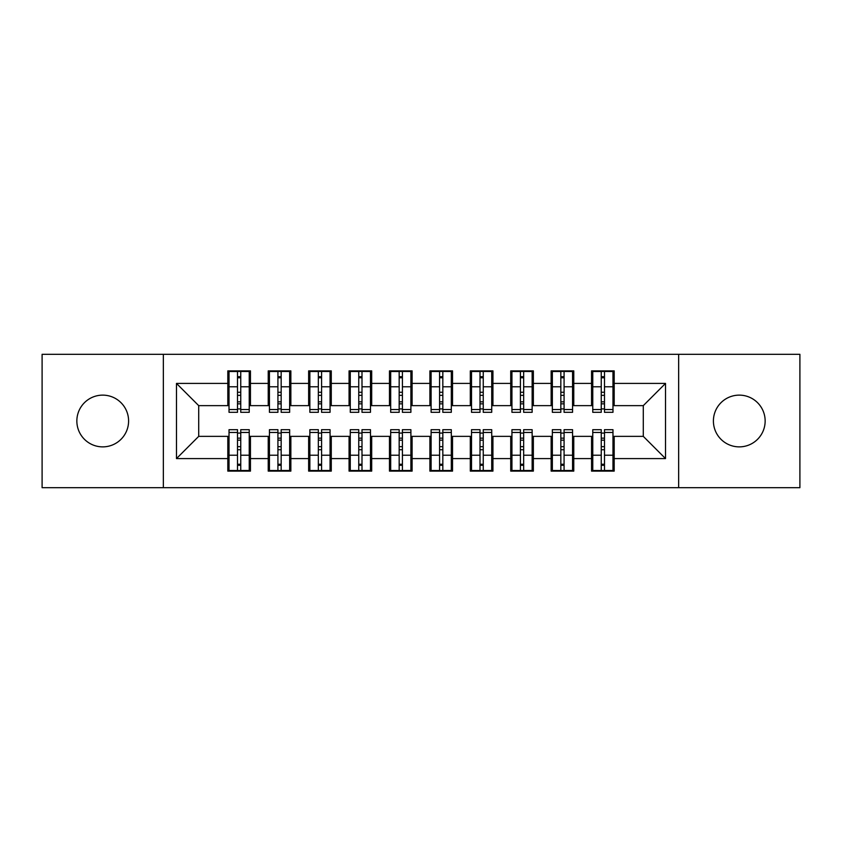 <?xml version="1.0" encoding="UTF-8"?>
<svg xmlns="http://www.w3.org/2000/svg" width="842" height="842" viewBox="0 0 842 842"><rect width="100%" height="100%" fill="white"/><g stroke="black" fill="none" stroke-linecap="round" stroke-linejoin="round"><path stroke-width="1.26" d="M739.276 395.13A25.87 25.87 0 0 0 713.406 421A25.87 25.87 0 0 0 739.276 446.87A25.87 25.87 0 0 0 765.146 421A25.87 25.87 0 0 0 739.276 395.13M102.724 395.13A25.87 25.87 0 0 0 76.854 421A25.87 25.87 0 0 0 102.724 446.87A25.87 25.87 0 0 0 128.594 421A25.87 25.87 0 0 0 102.724 395.13M678.652 487.686L799.9 487.686L799.9 354.314L678.652 354.314L678.652 487.686L163.348 487.686L163.348 354.314L42.1 354.314L42.1 487.686L163.348 487.686M601.251 395.34L604.493 395.34L601.251 395.34M604.493 446.66L601.251 446.66L604.493 446.66M560.835 395.34L564.077 395.34L560.835 395.34M564.077 446.66L560.835 446.66L564.077 446.66M520.419 395.34L523.661 395.34L520.419 395.34M523.661 446.66L520.419 446.66L523.661 446.66M480.003 395.34L483.245 395.34L480.003 395.34M483.245 446.66L480.003 446.66L483.245 446.66M439.587 395.34L442.829 395.34L439.587 395.34M442.829 446.66L439.587 446.66L442.829 446.66M399.171 395.34L402.413 395.34L399.171 395.34M402.413 446.66L399.171 446.66L402.413 446.66M358.755 395.34L361.997 395.34L358.755 395.34M361.997 446.66L358.755 446.66L361.997 446.66M318.339 395.34L321.581 395.34L318.339 395.34M321.581 446.66L318.339 446.66L321.581 446.66M277.923 395.34L281.165 395.34L277.923 395.34M281.165 446.66L277.923 446.66L281.165 446.66M678.652 354.314L163.348 354.314M229.024 405.644L198.712 405.644L176.483 383.415L176.483 458.585L227.814 458.585L227.814 471.12L250.442 471.12L250.442 458.585L268.23 458.585L268.23 471.12L290.858 471.12L290.858 458.585L308.646 458.585L308.646 471.12L331.274 471.12L331.274 458.585L349.062 458.585L349.062 471.12L371.69 471.12L371.69 458.585L389.478 458.585L389.478 471.12L412.106 471.12L412.106 458.585L429.894 458.585L429.894 471.12L452.522 471.12L452.522 458.585L470.31 458.585L470.31 471.12L492.938 471.12L492.938 458.585L510.726 458.585L510.726 471.12L533.354 471.12L533.354 458.585L551.142 458.585L551.142 471.12L573.77 471.12L573.77 458.585L591.558 458.585L591.558 471.12L614.186 471.12L614.186 436.356L643.288 436.356L643.288 405.644L612.976 405.644M176.483 383.415L227.814 383.415L227.814 405.644M643.288 405.644L665.517 383.415L614.186 383.415L614.186 370.88L591.558 370.88L591.558 383.415L573.77 383.415L573.77 370.88L551.142 370.88L551.142 383.415L533.354 383.415L533.354 370.88L510.726 370.88L510.726 383.415L492.938 383.415L492.938 370.88L470.31 370.88L470.31 383.415L452.522 383.415L452.522 370.88L429.894 370.88L429.894 383.415L412.106 383.415L412.106 370.88L389.478 370.88L389.478 383.415L371.69 383.415L371.69 370.88L349.062 370.88L349.062 383.415L331.274 383.415L331.274 370.88L308.646 370.88L308.646 383.415L290.858 383.415L290.858 370.88L268.23 370.88L268.23 383.415L250.442 383.415L250.442 370.88L227.814 370.88L227.814 383.415M665.517 383.415L665.517 458.585L614.186 458.585M573.77 458.585L573.77 436.356L592.768 436.356M591.558 458.585L591.558 436.356M614.186 383.415L614.186 405.644M533.354 458.585L533.354 436.356L552.352 436.356M551.142 458.585L551.142 436.356M591.558 383.415L591.558 405.644L572.56 405.644M573.77 383.415L573.77 405.644M492.938 458.585L492.938 436.356L511.936 436.356M510.726 458.585L510.726 436.356M551.142 383.415L551.142 405.644L532.144 405.644M533.354 383.415L533.354 405.644M452.522 458.585L452.522 436.356L471.52 436.356M470.31 458.585L470.31 436.356M510.726 383.415L510.726 405.644L491.728 405.644M492.938 383.415L492.938 405.644M412.106 458.585L412.106 436.356L431.104 436.356M429.894 458.585L429.894 436.356M470.31 383.415L470.31 405.644L451.312 405.644M452.522 383.415L452.522 405.644M371.69 458.585L371.69 436.356L390.688 436.356M389.478 458.585L389.478 436.356M429.894 383.415L429.894 405.644L410.896 405.644M412.106 383.415L412.106 405.644M331.274 458.585L331.274 436.356L350.272 436.356M349.062 458.585L349.062 436.356M389.478 383.415L389.478 405.644L370.48 405.644M371.69 383.415L371.69 405.644M290.858 458.585L290.858 436.356L309.856 436.356M308.646 458.585L308.646 436.356M349.062 383.415L349.062 405.644L330.064 405.644M331.274 383.415L331.274 405.644M250.442 458.585L250.442 436.356L269.44 436.356M268.23 458.585L268.23 436.356M308.646 383.415L308.646 405.644L289.648 405.644M290.858 383.415L290.858 405.644M237.507 395.34L240.749 395.34L237.507 395.34M240.749 446.66L237.507 446.66L240.749 446.66M176.483 458.585L198.712 436.356L229.024 436.356M227.814 458.585L227.814 436.356M268.23 383.415L268.23 405.644L249.232 405.644M250.442 383.415L250.442 405.644M198.712 405.644L198.712 436.356M592.768 405.644L591.558 405.644M552.352 405.644L551.142 405.644M511.936 405.644L510.726 405.644M471.52 405.644L470.31 405.644M431.104 405.644L429.894 405.644M390.688 405.644L389.478 405.644M350.272 405.644L349.062 405.644M309.856 405.644L308.646 405.644M269.44 405.644L268.23 405.644M249.232 436.356L250.442 436.356M289.648 436.356L290.858 436.356M330.064 436.356L331.274 436.356M370.48 436.356L371.69 436.356M410.896 436.356L412.106 436.356M451.312 436.356L452.522 436.356M491.728 436.356L492.938 436.356M532.144 436.356L533.354 436.356M572.56 436.356L573.77 436.356M612.976 436.356L614.186 436.356M665.517 458.585L643.288 436.356M229.024 371.29L249.232 371.29L229.024 371.29L229.024 412.306L237.507 412.306L237.507 371.438L249.232 371.501L249.232 412.306L240.749 412.306L240.749 371.501M237.507 376.7L240.749 376.7M237.507 408.917L240.749 408.917M240.749 403.844L237.507 403.844M237.507 401.855L240.749 401.855M250.442 390.078L249.232 390.078M250.442 395.34L249.232 395.34M229.024 390.078L227.814 390.078M229.024 395.34L227.814 395.34M249.232 470.71L229.024 470.71L249.232 470.71L249.232 429.694L240.749 429.694L240.749 470.562L229.024 470.499L229.024 429.694L237.507 429.694L237.507 470.499M240.749 465.3L237.507 465.3M240.749 433.083L237.507 433.083M237.507 438.156L240.749 438.156M240.749 440.145L237.507 440.145M227.814 451.922L229.024 451.922M227.814 446.66L229.024 446.66M249.232 451.922L250.442 451.922M249.232 446.66L250.442 446.66M269.44 371.29L289.648 371.29L269.44 371.29L269.44 412.306L277.923 412.306L277.923 371.438L289.648 371.501L289.648 412.306L281.165 412.306L281.165 371.501M277.923 376.7L281.165 376.7M277.923 408.917L281.165 408.917M281.165 403.844L277.923 403.844M277.923 401.855L281.165 401.855M290.858 390.078L289.648 390.078M290.858 395.34L289.648 395.34M269.44 390.078L268.23 390.078M269.44 395.34L268.23 395.34M309.856 371.29L330.064 371.29L309.856 371.29L309.856 412.306L318.339 412.306L318.339 371.438L330.064 371.501L330.064 412.306L321.581 412.306L321.581 371.501M318.339 376.7L321.581 376.7M318.339 408.917L321.581 408.917M321.581 403.844L318.339 403.844M318.339 401.855L321.581 401.855M331.274 390.078L330.064 390.078M331.274 395.34L330.064 395.34M309.856 390.078L308.646 390.078M309.856 395.34L308.646 395.34M350.272 371.29L370.48 371.29L350.272 371.29L350.272 412.306L358.755 412.306L358.755 371.438L370.48 371.501L370.48 412.306L361.997 412.306L361.997 371.501M358.755 376.7L361.997 376.7M358.755 408.917L361.997 408.917M361.997 403.844L358.755 403.844M358.755 401.855L361.997 401.855M371.69 390.078L370.48 390.078M371.69 395.34L370.48 395.34M350.272 390.078L349.062 390.078M350.272 395.34L349.062 395.34M390.688 371.29L410.896 371.29L390.688 371.29L390.688 412.306L399.171 412.306L399.171 371.438L410.896 371.501L410.896 412.306L402.413 412.306L402.413 371.501M399.171 376.7L402.413 376.7M399.171 408.917L402.413 408.917M402.413 403.844L399.171 403.844M399.171 401.855L402.413 401.855M412.106 390.078L410.896 390.078M412.106 395.34L410.896 395.34M390.688 390.078L389.478 390.078M390.688 395.34L389.478 395.34M289.648 470.71L269.44 470.71L289.648 470.71L289.648 429.694L281.165 429.694L281.165 470.562L269.44 470.499L269.44 429.694L277.923 429.694L277.923 470.499M281.165 465.3L277.923 465.3M281.165 433.083L277.923 433.083M277.923 438.156L281.165 438.156M281.165 440.145L277.923 440.145M268.23 451.922L269.44 451.922M268.23 446.66L269.44 446.66M289.648 451.922L290.858 451.922M289.648 446.66L290.858 446.66M330.064 470.71L309.856 470.71L330.064 470.71L330.064 429.694L321.581 429.694L321.581 470.562L309.856 470.499L309.856 429.694L318.339 429.694L318.339 470.499M321.581 465.3L318.339 465.3M321.581 433.083L318.339 433.083M318.339 438.156L321.581 438.156M321.581 440.145L318.339 440.145M308.646 451.922L309.856 451.922M308.646 446.66L309.856 446.66M330.064 451.922L331.274 451.922M330.064 446.66L331.274 446.66M370.48 470.71L350.272 470.71L370.48 470.71L370.48 429.694L361.997 429.694L361.997 470.562L350.272 470.499L350.272 429.694L358.755 429.694L358.755 470.499M361.997 465.3L358.755 465.3M361.997 433.083L358.755 433.083M358.755 438.156L361.997 438.156M361.997 440.145L358.755 440.145M349.062 451.922L350.272 451.922M349.062 446.66L350.272 446.66M370.48 451.922L371.69 451.922M370.48 446.66L371.69 446.66M410.896 470.71L390.688 470.71L410.896 470.71L410.896 429.694L402.413 429.694L402.413 470.562L390.688 470.499L390.688 429.694L399.171 429.694L399.171 470.499M402.413 465.3L399.171 465.3M402.413 433.083L399.171 433.083M399.171 438.156L402.413 438.156M402.413 440.145L399.171 440.145M389.478 451.922L390.688 451.922M389.478 446.66L390.688 446.66M410.896 451.922L412.106 451.922M410.896 446.66L412.106 446.66M431.104 371.29L451.312 371.29L431.104 371.29L431.104 412.306L439.587 412.306L439.587 371.438L451.312 371.501L451.312 412.306L442.829 412.306L442.829 371.501M439.587 376.7L442.829 376.7M439.587 408.917L442.829 408.917M442.829 403.844L439.587 403.844M439.587 401.855L442.829 401.855M452.522 390.078L451.312 390.078M452.522 395.34L451.312 395.34M431.104 390.078L429.894 390.078M431.104 395.34L429.894 395.34M451.312 470.71L431.104 470.71L451.312 470.71L451.312 429.694L442.829 429.694L442.829 470.562L431.104 470.499L431.104 429.694L439.587 429.694L439.587 470.499M442.829 465.3L439.587 465.3M442.829 433.083L439.587 433.083M439.587 438.156L442.829 438.156M442.829 440.145L439.587 440.145M429.894 451.922L431.104 451.922M429.894 446.66L431.104 446.66M451.312 451.922L452.522 451.922M451.312 446.66L452.522 446.66M471.52 371.29L491.728 371.29L471.52 371.29L471.52 412.306L480.003 412.306L480.003 371.438L491.728 371.501L491.728 412.306L483.245 412.306L483.245 371.501M480.003 376.7L483.245 376.7M480.003 408.917L483.245 408.917M483.245 403.844L480.003 403.844M480.003 401.855L483.245 401.855M492.938 390.078L491.728 390.078M492.938 395.34L491.728 395.34M471.52 390.078L470.31 390.078M471.52 395.34L470.31 395.34M491.728 470.71L471.52 470.71L491.728 470.71L491.728 429.694L483.245 429.694L483.245 470.562L471.52 470.499L471.52 429.694L480.003 429.694L480.003 470.499M483.245 465.3L480.003 465.3M483.245 433.083L480.003 433.083M480.003 438.156L483.245 438.156M483.245 440.145L480.003 440.145M470.31 451.922L471.52 451.922M470.31 446.66L471.52 446.66M491.728 451.922L492.938 451.922M491.728 446.66L492.938 446.66M511.936 371.29L532.144 371.29L511.936 371.29L511.936 412.306L520.419 412.306L520.419 371.438L532.144 371.501L532.144 412.306L523.661 412.306L523.661 371.501M520.419 376.7L523.661 376.7M520.419 408.917L523.661 408.917M523.661 403.844L520.419 403.844M520.419 401.855L523.661 401.855M533.354 390.078L532.144 390.078M533.354 395.34L532.144 395.34M511.936 390.078L510.726 390.078M511.936 395.34L510.726 395.34M532.144 470.71L511.936 470.71L532.144 470.71L532.144 429.694L523.661 429.694L523.661 470.562L511.936 470.499L511.936 429.694L520.419 429.694L520.419 470.499M523.661 465.3L520.419 465.3M523.661 433.083L520.419 433.083M520.419 438.156L523.661 438.156M523.661 440.145L520.419 440.145M510.726 451.922L511.936 451.922M510.726 446.66L511.936 446.66M532.144 451.922L533.354 451.922M532.144 446.66L533.354 446.66M552.352 371.29L572.56 371.29L552.352 371.29L552.352 412.306L560.835 412.306L560.835 371.438L572.56 371.501L572.56 412.306L564.077 412.306L564.077 371.501M560.835 376.7L564.077 376.7M560.835 408.917L564.077 408.917M564.077 403.844L560.835 403.844M560.835 401.855L564.077 401.855M573.77 390.078L572.56 390.078M573.77 395.34L572.56 395.34M552.352 390.078L551.142 390.078M552.352 395.34L551.142 395.34M572.56 470.71L552.352 470.71L572.56 470.71L572.56 429.694L564.077 429.694L564.077 470.562L552.352 470.499L552.352 429.694L560.835 429.694L560.835 470.499M564.077 465.3L560.835 465.3M564.077 433.083L560.835 433.083M560.835 438.156L564.077 438.156M564.077 440.145L560.835 440.145M551.142 451.922L552.352 451.922M551.142 446.66L552.352 446.66M572.56 451.922L573.77 451.922M572.56 446.66L573.77 446.66M592.768 371.29L612.976 371.29L592.768 371.29L592.768 412.306L601.251 412.306L601.251 371.438L612.976 371.501L612.976 412.306L604.493 412.306L604.493 371.501M601.251 376.7L604.493 376.7M601.251 408.917L604.493 408.917M604.493 403.844L601.251 403.844M601.251 401.855L604.493 401.855M614.186 390.078L612.976 390.078M614.186 395.34L612.976 395.34M592.768 390.078L591.558 390.078M592.768 395.34L591.558 395.34M612.976 470.71L592.768 470.71L612.976 470.71L612.976 429.694L604.493 429.694L604.493 470.562L592.768 470.499L592.768 429.694L601.251 429.694L601.251 470.499M604.493 465.3L601.251 465.3M604.493 433.083L601.251 433.083M601.251 438.156L604.493 438.156M604.493 440.145L601.251 440.145M591.558 451.922L592.768 451.922M591.558 446.66L592.768 446.66M612.976 451.922L614.186 451.922M612.976 446.66L614.186 446.66M229.024 371.501L237.507 371.501M240.749 409.538L249.232 409.538M240.749 386.783L249.232 386.783M229.024 409.538L237.507 409.538M229.024 386.783L237.507 386.783M237.507 392.256L240.749 392.256M237.507 377.763L240.749 377.763M249.232 470.499L240.749 470.499M237.507 432.462L229.024 432.462M237.507 455.217L229.024 455.217M249.232 432.462L240.749 432.462M249.232 455.217L240.749 455.217M240.749 449.744L237.507 449.744M240.749 464.237L237.507 464.237M269.44 371.501L277.923 371.501M281.165 409.538L289.648 409.538M281.165 386.783L289.648 386.783M269.44 409.538L277.923 409.538M269.44 386.783L277.923 386.783M277.923 392.256L281.165 392.256M277.923 377.763L281.165 377.763M309.856 371.501L318.339 371.501M321.581 409.538L330.064 409.538M321.581 386.783L330.064 386.783M309.856 409.538L318.339 409.538M309.856 386.783L318.339 386.783M318.339 392.256L321.581 392.256M318.339 377.763L321.581 377.763M350.272 371.501L358.755 371.501M361.997 409.538L370.48 409.538M361.997 386.783L370.48 386.783M350.272 409.538L358.755 409.538M350.272 386.783L358.755 386.783M358.755 392.256L361.997 392.256M358.755 377.763L361.997 377.763M390.688 371.501L399.171 371.501M402.413 409.538L410.896 409.538M402.413 386.783L410.896 386.783M390.688 409.538L399.171 409.538M390.688 386.783L399.171 386.783M399.171 392.256L402.413 392.256M399.171 377.763L402.413 377.763M289.648 470.499L281.165 470.499M277.923 432.462L269.44 432.462M277.923 455.217L269.44 455.217M289.648 432.462L281.165 432.462M289.648 455.217L281.165 455.217M281.165 449.744L277.923 449.744M281.165 464.237L277.923 464.237M330.064 470.499L321.581 470.499M318.339 432.462L309.856 432.462M318.339 455.217L309.856 455.217M330.064 432.462L321.581 432.462M330.064 455.217L321.581 455.217M321.581 449.744L318.339 449.744M321.581 464.237L318.339 464.237M370.48 470.499L361.997 470.499M358.755 432.462L350.272 432.462M358.755 455.217L350.272 455.217M370.48 432.462L361.997 432.462M370.48 455.217L361.997 455.217M361.997 449.744L358.755 449.744M361.997 464.237L358.755 464.237M410.896 470.499L402.413 470.499M399.171 432.462L390.688 432.462M399.171 455.217L390.688 455.217M410.896 432.462L402.413 432.462M410.896 455.217L402.413 455.217M402.413 449.744L399.171 449.744M402.413 464.237L399.171 464.237M431.104 371.501L439.587 371.501M442.829 409.538L451.312 409.538M442.829 386.783L451.312 386.783M431.104 409.538L439.587 409.538M431.104 386.783L439.587 386.783M439.587 392.256L442.829 392.256M439.587 377.763L442.829 377.763M451.312 470.499L442.829 470.499M439.587 432.462L431.104 432.462M439.587 455.217L431.104 455.217M451.312 432.462L442.829 432.462M451.312 455.217L442.829 455.217M442.829 449.744L439.587 449.744M442.829 464.237L439.587 464.237M471.52 371.501L480.003 371.501M483.245 409.538L491.728 409.538M483.245 386.783L491.728 386.783M471.52 409.538L480.003 409.538M471.52 386.783L480.003 386.783M480.003 392.256L483.245 392.256M480.003 377.763L483.245 377.763M491.728 470.499L483.245 470.499M480.003 432.462L471.52 432.462M480.003 455.217L471.52 455.217M491.728 432.462L483.245 432.462M491.728 455.217L483.245 455.217M483.245 449.744L480.003 449.744M483.245 464.237L480.003 464.237M511.936 371.501L520.419 371.501M523.661 409.538L532.144 409.538M523.661 386.783L532.144 386.783M511.936 409.538L520.419 409.538M511.936 386.783L520.419 386.783M520.419 392.256L523.661 392.256M520.419 377.763L523.661 377.763M532.144 470.499L523.661 470.499M520.419 432.462L511.936 432.462M520.419 455.217L511.936 455.217M532.144 432.462L523.661 432.462M532.144 455.217L523.661 455.217M523.661 449.744L520.419 449.744M523.661 464.237L520.419 464.237M552.352 371.501L560.835 371.501M564.077 409.538L572.56 409.538M564.077 386.783L572.56 386.783M552.352 409.538L560.835 409.538M552.352 386.783L560.835 386.783M560.835 392.256L564.077 392.256M560.835 377.763L564.077 377.763M572.56 470.499L564.077 470.499M560.835 432.462L552.352 432.462M560.835 455.217L552.352 455.217M572.56 432.462L564.077 432.462M572.56 455.217L564.077 455.217M564.077 449.744L560.835 449.744M564.077 464.237L560.835 464.237M592.768 371.501L601.251 371.501M604.493 409.538L612.976 409.538M604.493 386.783L612.976 386.783M592.768 409.538L601.251 409.538M592.768 386.783L601.251 386.783M601.251 392.256L604.493 392.256M601.251 377.763L604.493 377.763M612.976 470.499L604.493 470.499M601.251 432.462L592.768 432.462M601.251 455.217L592.768 455.217M612.976 432.462L604.493 432.462M612.976 455.217L604.493 455.217M604.493 449.744L601.251 449.744M604.493 464.237L601.251 464.237"/></g></svg>
